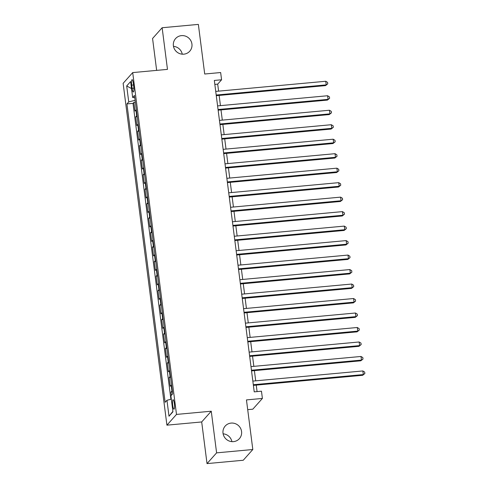 <?xml version="1.0" encoding="UTF-8"?>
<svg xmlns="http://www.w3.org/2000/svg" width="488" height="488" viewBox="0 0 488 488"><rect width="100%" height="100%" fill="white"/><g stroke="black" fill="none" stroke-linecap="round" stroke-linejoin="round"><path stroke-width="0.73" d="M223.12 433.82A9.492 9.162 -138.3 0 1 231.898 441.64M231.105 423.09A9.492 9.162 -138.3 0 1 240.523 428.238A9.492 9.162 -138.3 0 1 239.382 438.675A9.492 9.162 -138.3 0 1 233.484 441.628A9.492 9.162 -138.3 0 1 224.065 436.479A9.492 9.162 -138.3 0 1 225.206 426.042A9.492 9.162 -138.3 0 1 231.105 423.09M173.484 46.36A9.492 9.162 -138.3 0 1 182.262 54.18M181.475 35.63A9.492 9.162 -138.3 0 1 190.893 40.778A9.492 9.162 -138.3 0 1 189.747 51.216A9.492 9.162 -138.3 0 1 183.848 54.168A9.492 9.162 -138.3 0 1 174.429 49.02A9.492 9.162 -138.3 0 1 175.576 38.582A9.492 9.162 -138.3 0 1 181.475 35.63M174.362 403.564A4.746 0.927 -95.3 0 0 173.1 399.764A4.746 0.927 -95.3 0 0 172.709 405.418A4.746 0.927 -95.3 0 0 173.972 409.219A4.746 0.927 -95.3 0 0 174.362 403.564M247.709 409.652L252.821 409.182L262.398 398.44L261.47 391.193L254.224 391.864L214.33 80.447L221.576 79.782L220.649 72.541L204.71 74.011L198.36 24.4L162.138 27.743L152.567 38.485L156.654 70.382M207.022 463.6L243.244 460.257L252.814 449.515L216.599 452.858L211.261 411.213L176.497 414.422L166.92 425.164L201.69 421.955L207.022 463.6L216.599 452.858M176.497 414.422L132.706 72.59L123.128 83.332L166.92 425.164M136.311 109.751A5.935 1.043 172.7 0 0 135.932 110.026L134.987 111.087L133.877 102.395L135.353 102.26M137.055 115.546A5.935 1.043 172.7 0 0 136.677 115.821L135.731 116.876L137.207 116.742M135.731 116.876L136.841 125.569L137.787 124.507A5.935 1.043 172.7 0 1 138.165 124.239M140.025 138.72A5.935 1.043 172.7 0 0 139.641 138.995L138.702 140.056L137.585 131.363L139.062 131.229M141.88 153.208A5.935 1.043 172.7 0 0 141.502 153.476L140.556 154.537L139.44 145.845L140.916 145.711M143.734 167.689A5.935 1.043 172.7 0 0 143.356 167.964L142.411 169.025L141.294 160.332L142.77 160.198M145.589 182.17A5.935 1.043 172.7 0 0 145.21 182.445L144.265 183.506L143.155 174.814L144.631 174.68M147.443 196.658A5.935 1.043 172.7 0 0 147.065 196.932L146.119 197.994L145.009 189.301L146.485 189.167M149.297 211.139A5.935 1.043 172.7 0 0 148.919 211.414L147.974 212.475L146.864 203.783L148.34 203.649M151.158 225.627A5.935 1.043 172.7 0 0 150.774 225.901L149.834 226.963L148.718 218.27L150.194 218.13M153.012 240.108A5.935 1.043 172.7 0 0 152.634 240.383L151.689 241.444L150.572 232.752L152.049 232.617M154.867 254.596A5.935 1.043 172.7 0 0 154.489 254.87L153.543 255.925L152.427 247.239L153.909 247.099M156.721 269.077A5.935 1.043 172.7 0 0 156.343 269.352L155.398 270.413L154.287 261.721L155.763 261.586M158.576 283.565A5.935 1.043 172.7 0 0 158.197 283.839L157.252 284.894L156.142 276.208L157.618 276.068M160.43 298.046A5.935 1.043 172.7 0 0 160.052 298.32L159.112 299.382L157.996 290.689L159.472 290.555M162.291 312.534A5.935 1.043 172.7 0 0 161.912 312.808L160.967 313.863L159.851 305.177L161.327 305.037M164.145 327.015A5.935 1.043 172.7 0 0 163.767 327.289L162.821 328.351L161.705 319.658L163.181 319.524M165.999 341.502A5.935 1.043 172.7 0 0 165.621 341.777L164.676 342.832L163.565 334.146L165.042 334.005M167.854 355.984A5.935 1.043 172.7 0 0 167.476 356.258L166.53 357.32L165.42 348.627L166.896 348.493M169.708 370.471A5.935 1.043 172.7 0 0 169.33 370.746L168.384 371.801L167.274 363.115L168.75 362.974M171.569 384.953A5.935 1.043 172.7 0 0 171.184 385.227L170.245 386.289L169.129 377.596L170.605 377.462M131.711 85.144L132.114 88.328A4.599 0.897 -95.3 0 0 133.34 92.006A4.599 0.897 -95.3 0 0 133.724 86.528L133.316 83.338A4.599 0.897 -95.3 0 0 132.089 79.66A4.599 0.897 -95.3 0 0 131.711 85.144L133.523 84.973M135.103 100.314L128.734 101.894L126.923 103.926L165.145 402.307L166.957 400.276L169.001 416.209L172.935 411.793L170.891 395.86L172.703 393.828L134.481 95.453L132.669 97.484L134.773 97.759M128.734 101.894L126.691 85.961L130.625 81.551L132.669 97.484M133.877 102.395L133.011 103.364L170.916 399.294M172.307 390.748A5.935 1.043 -7.3 0 0 171.929 391.022L170.983 392.084L171.398 395.292M169.129 377.596L170.074 376.541A5.935 1.043 -7.3 0 1 170.452 376.266M167.274 363.115L168.22 362.053A5.935 1.043 -7.3 0 1 168.598 361.779M165.42 348.627L166.365 347.572A5.935 1.043 -7.3 0 1 166.744 347.297M163.565 334.146L164.505 333.084A5.935 1.043 -7.3 0 1 164.889 332.81M161.705 319.658L162.65 318.603A5.935 1.043 -7.3 0 1 163.029 318.329M159.851 305.177L160.796 304.115A5.935 1.043 -7.3 0 1 161.174 303.841M157.996 290.689L158.942 289.634A5.935 1.043 -7.3 0 1 159.32 289.36M156.142 276.208L157.087 275.147A5.935 1.043 -7.3 0 1 157.465 274.872M154.287 261.721L155.233 260.665A5.935 1.043 -7.3 0 1 155.611 260.391M152.427 247.239L153.372 246.178A5.935 1.043 -7.3 0 1 153.751 245.903M150.572 232.752L151.518 231.696A5.935 1.043 -7.3 0 1 151.896 231.422M148.718 218.27L149.663 217.209A5.935 1.043 -7.3 0 1 150.042 216.934M146.864 203.783L147.809 202.727A5.935 1.043 -7.3 0 1 148.187 202.453M145.009 189.301L145.955 188.24A5.935 1.043 -7.3 0 1 146.333 187.965M143.155 174.814L144.094 173.758A5.935 1.043 -7.3 0 1 144.478 173.484M141.294 160.332L142.24 159.271A5.935 1.043 -7.3 0 1 142.618 158.996M139.44 145.845L140.385 144.79A5.935 1.043 -7.3 0 1 140.764 144.515M137.585 131.363L138.531 130.302A5.935 1.043 -7.3 0 1 138.909 130.028M262.398 398.44L246.458 399.91L252.814 449.515M132.706 72.59L167.476 69.381L162.138 27.743M218.594 91.146L217.697 84.137L221.576 79.782M257.078 391.602L256.249 385.117M255.7 380.835L254.394 370.63M253.845 366.354L252.54 356.149M251.991 351.866L250.686 341.661M250.137 337.385L248.831 327.18M248.282 322.897L246.971 312.692M246.428 308.416L245.116 298.211M244.567 293.928L243.262 283.723M242.713 279.447L241.407 269.242M240.859 264.96L239.553 254.754M239.004 250.478L237.693 240.273M237.15 235.991L235.838 225.785M235.289 221.509L233.984 211.304M233.435 207.022L232.129 196.816M231.58 192.54L230.275 182.335M229.726 178.053L228.421 167.848M227.872 163.571L226.56 153.366M226.017 149.084L224.706 138.879M224.157 134.603L222.851 124.397M222.302 120.115L220.997 109.91M220.448 105.634L219.142 95.428M214.836 84.4L217.697 84.137M133.011 103.364L126.923 103.926M170.983 392.084L172.459 391.943M166.957 400.276L171.319 399.19M131.528 88.578L126.691 85.961M169.001 416.209L172.886 411.427M211.261 411.213L201.69 421.955M216.288 95.691L325.563 85.607L326.21 84.882L216.202 95.032M325.746 81.264L327.576 82.393L327.759 83.838L326.21 84.882L325.746 81.264L215.739 91.408M327.759 83.838L325.563 85.607M218.142 110.172L327.418 100.095L328.064 99.369L218.057 109.519M327.6 95.746L329.43 96.874L329.613 98.326L328.064 99.369L327.6 95.746L217.593 105.896M329.613 98.326L327.418 100.095M219.996 124.66L329.272 114.576L329.918 113.85L219.911 124.001M329.455 110.233L331.285 111.362L331.468 112.807L329.918 113.85L329.455 110.233L219.447 120.377M331.468 112.807L329.272 114.576M221.851 139.141L331.126 129.064L331.773 128.338L221.766 138.488M331.309 124.714L333.139 125.843L333.328 127.295L331.773 128.338L331.309 124.714L221.302 134.865M333.328 127.295L331.126 129.064M223.705 153.629L332.987 143.545L333.633 142.819L223.62 152.97M333.17 139.202L334.994 140.331L335.183 141.776L333.633 142.819L333.17 139.202L223.156 149.346M335.183 141.776L332.987 143.545M225.56 168.11L334.841 158.033L335.488 157.307L225.48 167.457M335.024 153.683L336.848 154.812L337.037 156.264L335.488 157.307L335.024 153.683L225.017 163.834M337.037 156.264L334.841 158.033M227.42 182.597L336.696 172.514L337.342 171.788L227.335 181.939M336.879 168.171L338.709 169.299L338.892 170.745L337.342 171.788L336.879 168.171L226.871 178.315M338.892 170.745L336.696 172.514M229.275 197.079L338.55 187.002L339.197 186.276L229.189 196.42M338.733 182.652L340.563 183.781L340.746 185.233L339.197 186.276L338.733 182.652L228.726 192.803M340.746 185.233L338.55 187.002M231.129 211.566L340.404 201.483L341.051 200.757L231.044 210.907M340.587 197.134L342.417 198.268L342.6 199.714L341.051 200.757L340.587 197.134L230.58 207.284M342.6 199.714L340.404 201.483M232.983 226.048L342.259 215.971L342.911 215.245L232.898 225.389M342.442 211.621L344.272 212.75L344.461 214.201L342.911 215.245L342.442 211.621L232.434 221.772M344.461 214.201L342.259 215.971M234.838 240.535L344.119 230.452L344.766 229.726L234.752 239.876M344.302 226.103L346.126 227.237L346.315 228.683L344.766 229.726L344.302 226.103L234.289 236.253M346.315 228.683L344.119 230.452M236.692 255.017L345.974 244.939L346.62 244.214L236.613 254.358M346.157 240.59L347.987 241.719L348.17 243.17L346.62 244.214L346.157 240.59L236.149 250.74M348.17 243.17L345.974 244.939M238.553 269.504L347.828 259.421L348.475 258.695L238.467 268.845M348.011 255.071L349.841 256.206L350.024 257.652L348.475 258.695L348.011 255.071L238.004 265.222M350.024 257.652L347.828 259.421M240.407 283.986L349.683 273.908L350.329 273.182L240.322 283.327M349.865 269.559L351.695 270.688L351.879 272.139L350.329 273.182L349.865 269.559L239.858 279.709M351.879 272.139L349.683 273.908M242.261 298.473L351.537 288.39L352.183 287.664L242.176 297.814M351.72 284.04L353.55 285.175L353.739 286.621L352.183 287.664L351.72 284.04L241.713 294.191M353.739 286.621L351.537 288.39M244.116 312.954L353.397 302.877L354.044 302.151L244.03 312.296M353.58 298.528L355.404 299.656L355.593 301.108L354.044 302.151L353.58 298.528L243.567 308.678M355.593 301.108L353.397 302.877M245.97 327.442L355.252 317.359L355.898 316.633L245.891 326.783M355.435 313.009L357.259 314.144L357.448 315.59L355.898 316.633L355.435 313.009L245.427 323.16M357.448 315.59L355.252 317.359M247.831 341.923L357.106 331.846L357.753 331.12L247.745 341.264M357.289 327.497L359.119 328.625L359.302 330.077L357.753 331.12L357.289 327.497L247.282 337.647M359.302 330.077L357.106 331.846M249.685 356.411L358.961 346.327L359.607 345.602L249.6 355.752M359.144 341.978L360.974 343.113L361.157 344.558L359.607 345.602L359.144 341.978L249.136 352.129M361.157 344.558L358.961 346.327M251.54 370.892L360.815 360.809L361.462 360.089L251.454 370.233M360.998 356.466L362.828 357.594L363.011 359.046L361.462 360.089L360.998 356.466L250.991 366.616M363.011 359.046L360.815 360.809M253.394 385.38L362.669 375.296L363.316 374.57L253.309 384.721M362.852 370.947L364.682 372.082L364.871 373.527L363.316 374.57L362.852 370.947L252.845 381.097M364.871 373.527L362.669 375.296M136.677 115.821L135.932 110.026M171.929 391.022L171.184 385.227M170.074 376.541L169.33 370.746M168.22 362.053L167.476 356.258M166.365 347.572L165.621 341.777M164.505 333.084L163.767 327.289M162.65 318.603L161.912 312.808M160.796 304.115L160.052 298.32M158.942 289.634L158.197 283.839M157.087 275.147L156.343 269.352M155.233 260.665L154.489 254.87M153.372 246.178L152.634 240.383M151.518 231.696L150.774 225.901M149.663 217.209L148.919 211.414M147.809 202.727L147.065 196.932M145.955 188.24L145.21 182.445M144.094 173.758L143.356 167.964M142.24 159.271L141.502 153.476M140.385 144.79L139.641 138.995M138.531 130.302L137.787 124.507M133.871 88.163L132.114 88.328"/></g></svg>
